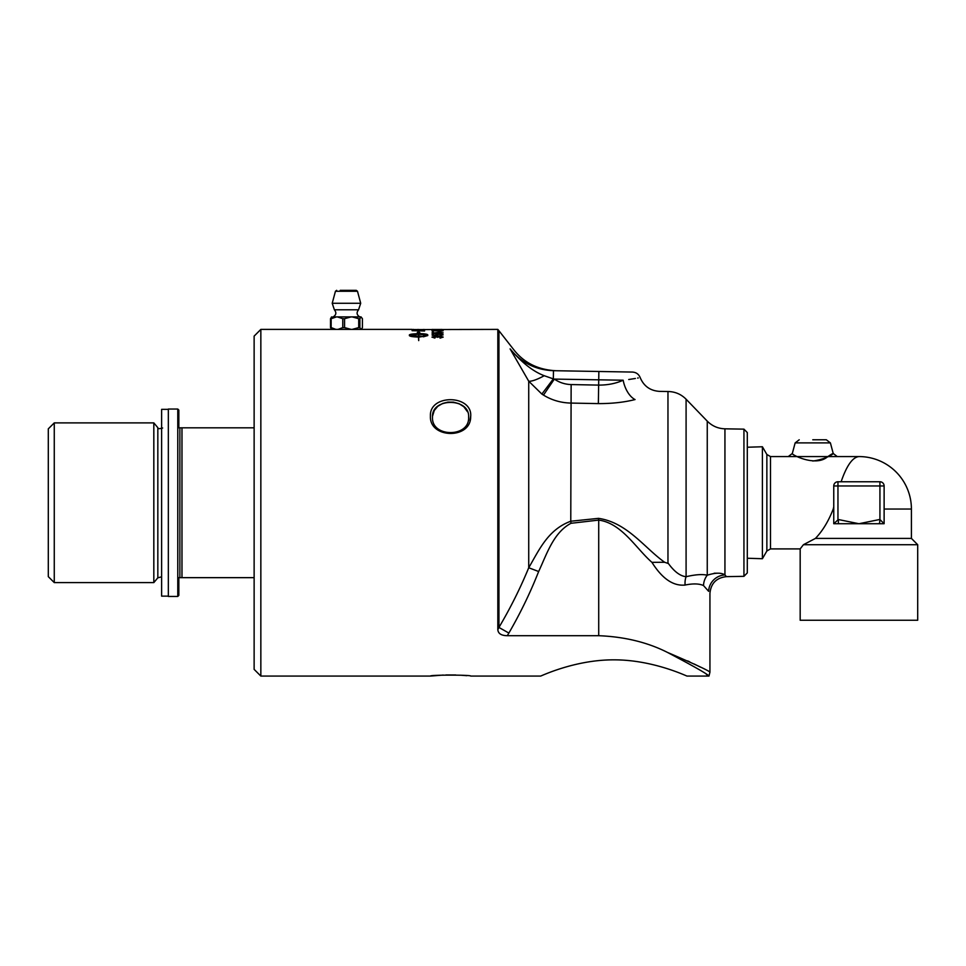 <?xml version="1.0" encoding="UTF-8"?>
<svg xmlns="http://www.w3.org/2000/svg" width="966" height="966" viewBox="0 0 966 966"><rect width="100%" height="100%" fill="white"/><g stroke="black" fill="none" stroke-linecap="round" stroke-linejoin="round"><path stroke-width="1.45" d="M540.586 676.079C539.909 676.683 574.335 659.681 613.821 659.85C653.318 659.681 687.744 676.683 687.067 676.079C687.744 676.683 653.318 659.681 613.821 659.85C574.335 659.681 539.909 676.683 540.586 676.079L470.696 676.079C471.951 674.811 429.182 674.811 430.413 676.079L260.844 676.079L260.844 329.394L338.04 329.394L342.773 327.595A16.7 16.47 -90 0 0 344.56 327.595L344.56 318.708A16.7 16.47 -90 0 0 342.773 318.708L342.773 327.595M598.715 635.7L507.259 635.7C501.306 635.604 498.154 633.587 497.828 629.639L498.939 627.441L508.865 633.068C520.348 613.277 530.274 592.762 538.654 571.522C546.696 554.363 553.433 532.556 570.991 523.294L598.715 520.094L598.715 635.7C624.567 636.751 647.449 642.305 667.361 652.364C694.457 663.992 708.646 670.585 709.938 672.155C708.766 670.645 694.566 664.053 667.361 652.364C694.095 666.443 707.969 674.353 708.972 676.079L687.067 676.079M497.828 629.639L497.828 329.394L498.939 330.734L498.939 627.441L497.828 629.639M413.508 329.394L413.508 329.539A4093.968 4002.621 78.4 0 1 417.397 329.575L418.809 329.587A4167.167 4074.491 76.5 0 1 423.144 329.635L424.557 329.756A4147.787 4053.759 -105.1 0 0 412.084 329.599L497.828 329.394M359.883 327.595L359.883 318.708A16.7 10.662 90 0 0 358.724 318.708L358.724 327.595A16.7 10.662 90 0 0 359.883 327.595L360.922 329.394L412.084 329.394M359.787 329.394L333.137 329.394M430.413 416.068C429.194 438.661 470.816 439.566 470.671 416.817C473.05 394.551 429.242 393.717 430.413 416.068M439.687 331.326L438.347 331.978L439.687 331.326M443.153 334.767L440.11 335.661A174.532 13.898 -91.2 0 0 439.989 335.299L442.054 334.767L439.385 334.212L436.898 334.767L437.803 335.6A5055.573 4794.355 -144.3 0 0 432.2 335.323L432.2 334.007L433.48 334.007L433.48 335.045L436.403 335.202L435.726 334.683L439.252 333.886L443.153 334.767M423.374 336.808L423.374 336.047L427.467 335.214L418.713 334.248L418.713 336.265A15.963 4.444 -0 0 0 419.486 336.253L422.782 336.47L419.486 337.025A15.963 4.685 180 0 1 418.713 337.025L418.713 340.612L418.435 337.025C412.929 336.905 409.922 336.422 409.391 335.552L409.391 334.864L418.435 333.632L418.435 332.678L417.276 332.57L418.58 331.555L419.884 332.799L418.713 332.702L418.713 333.632C424.219 333.693 427.238 334.103 427.769 334.864L427.769 335.552L423.374 336.808M443.153 337.062L440.073 338.124L442.042 337.062L439.759 336.422L437.791 337.315L434.821 336.554L433.106 337.074L434.845 338.076L432.007 337.086L439.735 336.023L443.153 337.062M443.153 332.872L440.11 333.608A174.532 14.067 -91 0 0 439.989 333.306L442.054 332.872L439.385 332.425L436.898 332.884L437.803 333.56A5055.573 4852.278 -138.7 0 0 432.2 333.33L432.2 332.268L433.48 332.268L433.48 333.101L439.252 332.171L443.153 332.872M442.03 331.012L432.007 330.686L442.03 331.012M442.03 330.058L432.007 329.865L442.03 330.058M442.03 329.527L432.007 329.454L442.03 329.527M424.557 330.457L424.557 331A4147.787 4026.578 -121.6 0 0 412.084 330.674L417.179 329.817L424.557 330.457M360.922 329.394L338.04 329.394M342.049 290.331L343.642 290.331M340.201 290.331L356.273 290.331L340.201 290.331M330.517 327.595A16.7 5.808 -90 0 0 331.145 327.595L331.145 318.708A16.7 5.808 -90 0 0 330.517 318.708L330.517 327.595L331.676 329.382M331.35 317.114L336.47 316.908L331.145 318.708M330.517 318.708L331.676 316.908M331.145 327.595L335.878 329.394M342.773 318.708L337.436 316.908L351.056 316.908L344.56 318.708M336.47 316.908L337.436 316.908M358.724 318.708L352.24 316.908L361.055 316.908L359.883 318.708M361.393 329.394L362.419 327.595L362.419 318.708L361.055 316.908M344.56 327.595L351.081 329.382L337.424 329.382M361.055 329.382L352.216 329.382L358.724 327.595M336.494 329.382L331.35 329.189M352.952 329.394L352.216 329.382M351.081 329.382L350.332 329.394M351.056 316.908L352.24 316.908M360.704 303.276L358.555 309.784L334.369 309.784L332.219 303.276L360.704 303.276L357.492 291.261L356.273 290.331M168.338 596.131L161.624 596.131L161.624 409.355L168.338 409.355M254.13 427.817L178.831 427.817L178.831 410.091L177.78 409.041L177.78 596.445L168.338 596.445L168.338 409.041L177.78 409.041M181.982 427.817L181.982 577.656L254.13 577.656M179.881 427.817L179.881 577.656L181.982 577.656M177.78 596.445L178.831 595.394L178.831 577.656L179.881 577.656M54.265 582.595L48.3 576.642L48.3 428.844L54.265 422.891L54.265 582.595L153.823 582.595L153.823 422.891L54.265 422.891M153.823 422.891L157.832 427.672L157.832 577.813L153.823 582.595M747.298 447.234L762.403 446.763L762.403 558.722L747.298 558.251M884.119 509.034L911.409 509.034L911.409 538.412L917.7 544.715L803.422 544.715L800.174 548.905L770.494 548.905L770.494 456.568L766.859 454.479L766.859 551.006L770.494 548.905M803.422 544.715L815.425 538.412C822.573 530.986 828.514 521.193 833.235 509.034A48.529 5.084 -75.4 0 1 833.755 506.933M841.132 481.756C846.639 465.636 852.567 457.244 858.943 456.568L770.494 456.568M762.403 558.722L766.859 551.006M812.768 461.011C831.726 458.512 839.683 448.055 827.029 457.208C814.881 467.001 790.562 454.213 792.325 453.465L795.151 442.899L830.398 442.899L833.223 453.465L837.268 456.58M812.768 439.784L826.341 439.784L812.768 439.784M833.755 523.729L838.379 523.729L838.379 519.527L833.755 523.729L833.755 485.958L837.957 485.958L837.957 481.756A4.202 4.202 0 0 0 833.755 485.958M837.957 519.527L837.957 485.958L884.119 485.958A4.202 4.202 0 0 0 879.929 481.756L879.929 519.527L884.119 523.729L884.119 485.958M879.929 481.756L837.957 481.756M879.929 519.527L879.507 523.729L884.119 523.729M879.507 523.729L838.379 523.729M917.7 544.715L917.7 620.257L800.174 620.257L800.174 548.905M911.409 538.412L815.425 538.412M423.144 329.503L424.557 329.515M417.397 329.503L418.809 329.503M413.508 329.503L412.084 329.503L413.508 329.623M413.508 330.517L413.508 330.614A4141.266 4024.972 60.4 0 1 423.144 330.855L421.43 330.058L413.508 330.517A4138.972 4022.641 60.4 0 1 423.144 330.746M412.084 330.36L424.557 330.553M433.903 329.491L442.054 329.454L433.903 329.551M433.118 329.865L442.054 329.865M441.728 329.792L443.08 329.913M432.08 329.913L433.444 329.792M433.118 330.686L442.054 330.686M432.007 330.795L443.153 330.795M435.726 332.908L439.252 332.28L443.153 332.98M433.48 333.101L436.403 333.222M432.2 332.364L433.48 332.364M436.898 332.884L437.972 333.391M439.989 333.403L442.054 332.872M432.007 337.182L439.735 336.12L443.153 337.17M433.106 337.074L435.086 337.762M439.892 337.81L442.042 337.062M418.435 336.265L409.693 335.311L418.435 336.265L418.435 334.248L409.693 335.214M418.435 332.775L418.435 333.632M418.435 333.729C412.929 333.801 409.91 334.212 409.391 334.973L409.391 335.661M422.782 336.579L419.486 335.999M418.713 336.265L418.713 336.361A15.975 4.444 180 0 0 419.486 336.349L419.486 336.253M423.374 336.144L427.467 335.214M427.769 334.973C427.238 334.212 424.219 333.801 418.713 333.729L418.713 333.632M419.884 332.908L418.58 331.555M418.58 331.664L417.276 332.678M435.726 334.779L439.252 333.982L443.153 334.864M433.48 335.045L436.403 335.202M432.2 334.103L433.48 334.103M436.898 334.767L437.972 335.371M439.989 335.395L442.054 334.767M438.347 331.423L439.687 331.423M708.621 675.85L706.363 674.353M430.413 676.079L443.237 675.065M445.942 674.968L455.771 674.993M460.637 675.21L466.892 675.681M470.684 416.068L469.971 420.657M743.941 429.145L743.941 576.328L747.298 572.91L747.298 432.563L743.941 429.145L724.935 428.819L724.935 574.927C721.264 572.536 715.383 572.633 707.257 575.217C702.342 574.058 695.291 574.553 686.089 576.702A16.784 12.896 -103.6 0 0 685.123 585.034L684.616 585.154M743.941 576.328L726.432 576.642L724.935 574.927A16.784 16.217 144.7 0 0 708.633 591.313L708.609 591.277M467.459 411.697L463.825 406.734L459.067 403.703L453.452 402.146L447.85 402.122L442.657 403.45L437.803 406.288L434.265 410.478L432.551 416.08M432.502 417.119C431.174 397.509 469.971 397.545 468.607 417.119C469.947 437.731 431.174 437.731 432.502 417.119M260.844 329.394L254.13 336.12L254.13 669.366L260.844 676.079M687.659 660.889L689.772 661.879M694.204 664.016L700.435 667.132M651.929 562.345L664.656 562.272C644.708 548.193 627.284 522.509 598.497 518.356L598.715 520.094C621.766 523.186 635.87 548.277 651.929 562.345L651.929 562.345C662.217 578.706 673.29 586.265 685.123 585.034C693.117 583.416 699.251 583.597 703.514 585.565L708.633 591.313C710.372 594.114 710.372 594.114 708.633 591.313L708.633 591.313M570.991 523.294L570.773 521.229L598.57 518.344M703.514 585.565A16.784 15.746 106.2 0 1 707.257 575.217L707.402 575.132M707.257 575.217L707.257 421.14L686.089 399.212L686.089 576.702C680.112 576.086 674.075 571.498 667.965 562.9L668.593 563.794M686.089 399.212C681.09 394.188 675.053 391.628 667.965 391.52L667.965 563.395L664.656 562.272M714.176 573.212L717.146 573.2M671.092 566.994L673.447 569.566M538.654 571.522L528.728 567.754C520.348 588.137 510.422 608.037 498.939 627.441M571.135 384.565C565.001 384.371 559.411 382.548 554.339 379.095L623.167 380.218C645.59 376.873 645.59 376.873 623.167 380.218C615.958 383.49 607.807 385.12 598.715 385.108L571.135 384.565L570.773 521.229C547.951 529.597 539.197 549.908 528.728 567.754L528.728 381.208A20.986 4.842 148.3 0 0 544.22 375.714C533.111 371.512 521.737 362.564 510.096 348.883L528.728 381.208L541.866 394.068A50.28 49.87 89.3 0 0 543.484 395.094C551.707 400.153 560.811 402.81 570.773 403.076L598.352 403.607C611.985 403.643 624.205 402.303 635.024 399.574C667.639 389.153 667.639 389.153 635.024 399.574L635.073 399.562M667.965 391.52L659.524 391.375C650.239 390.759 643.791 386.159 640.18 377.585C638.731 374.144 636.159 372.308 632.44 372.067L553.482 370.69L553.337 378.889A58.829 56.668 -168.4 0 0 554.339 379.095L543.484 395.094M623.167 380.218A20.986 11.918 -105.7 0 0 635.024 399.574M628.721 379.517L635.374 378.467M637.62 378.056L638.297 377.935M541.866 394.068L553.337 378.889L544.22 375.714M514.021 355.778L510.157 348.98M553.482 370.69L553.482 370.69C556.645 370.739 556.645 370.739 553.482 370.69C535.671 369.978 521.217 362.709 510.096 348.883C515.035 350.054 515.035 350.054 510.096 348.883M336.663 290.331L335.444 291.261L357.492 291.261M879.507 519.527L858.943 523.729L838.379 519.527M507.259 635.7A38.133 26.891 104.9 0 0 508.865 633.068M598.352 403.607L598.86 371.475M335.444 291.261L332.219 303.276M334.369 309.784C336.651 312.622 336.24 315.001 333.137 316.908M358.555 309.784C356.285 312.622 356.695 315.001 359.787 316.908M157.832 577.813L161.624 576.835M157.832 427.672C157.603 428.844 159.209 428.952 162.65 428.01M766.859 454.479L762.403 446.763M792.325 453.465L788.268 456.58M830.398 442.899L826.341 439.784M795.151 442.899L799.208 439.784M911.409 509.034A52.466 52.466 0 0 0 858.943 456.568M726.432 576.642C716.398 577.765 710.891 583.355 709.938 593.426L709.938 672.155L708.972 676.079M707.257 421.14C712.135 426.03 718.028 428.602 724.935 428.819M498.939 330.734L513.815 349.764C523.97 362.793 537.977 369.773 555.861 370.727"/></g></svg>
